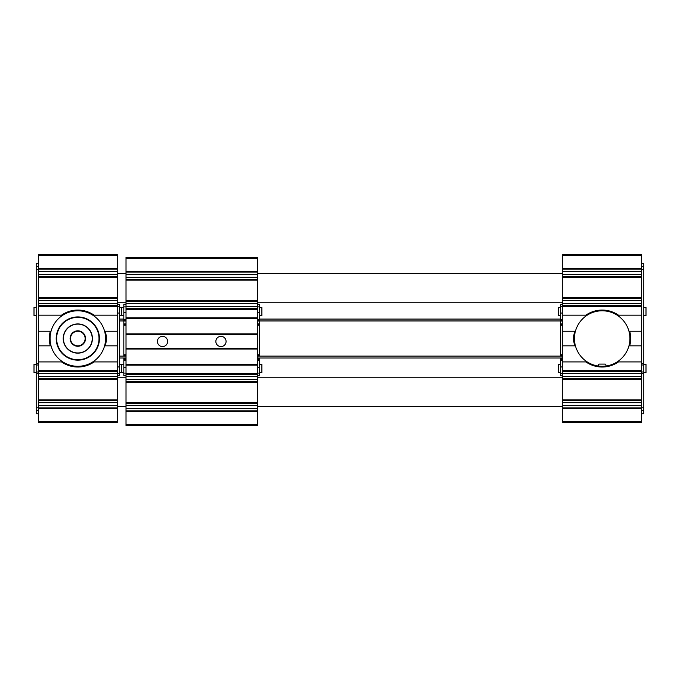<?xml version="1.0" encoding="UTF-8"?>
<svg xmlns="http://www.w3.org/2000/svg" width="680" height="680" viewBox="0 0 680 680"><rect width="100%" height="100%" fill="white"/><g stroke="black" fill="none" stroke-linecap="round" stroke-linejoin="round"><path stroke-width="1.02" d="M38.386 422.526L38.386 407.915L117.257 407.915L117.257 422.526L38.386 422.526M38.386 269.161L117.257 269.161L117.257 254.55L38.386 254.55L38.386 407.915M641.614 421.506L562.742 421.506L562.742 422.526L641.614 422.526L641.614 315.172L617.151 315.172A27.752 27.752 0 0 0 587.214 315.172L562.742 315.172L562.742 254.55L641.614 254.55L641.614 255.578L562.742 255.578M587.214 315.172A27.752 27.752 0 0 0 575.408 345.839L562.742 345.839L562.742 315.172M575.408 331.236L562.742 331.236M641.614 345.839L628.957 345.839A27.752 27.752 0 0 0 628.957 331.236L641.614 331.236M574.651 331.236A28.483 28.483 0 0 0 574.651 345.839M641.614 371.407L562.742 371.407L562.742 361.913L587.214 361.913A27.752 27.752 0 0 0 628.957 345.839M617.151 361.913L641.614 361.913M38.386 345.839L51.042 345.839A27.752 27.752 0 0 0 62.849 361.913L61.54 361.913A28.483 28.483 0 0 0 94.103 361.913L92.786 361.913A27.752 27.752 0 0 0 104.593 345.839L117.257 345.839L117.257 305.677L38.386 305.677M94.103 361.913L117.257 361.913L117.257 345.839M38.386 361.913L61.54 361.913M105.349 345.839A28.483 28.483 0 0 0 105.349 331.236L117.257 331.236M105.349 331.236L104.593 331.236A27.752 27.752 0 0 0 92.786 315.172L117.257 315.172M38.386 315.172L62.849 315.172A27.752 27.752 0 0 0 51.042 331.236L50.286 331.236A28.483 28.483 0 0 0 50.286 345.839M38.386 331.236L50.286 331.236M38.386 405.798L117.257 405.798L117.257 407.915M117.257 405.798L117.257 378.709L38.386 378.709M38.386 400.613L117.257 400.613M38.386 376.584L117.257 376.584L117.257 378.709M117.257 376.584L117.257 361.913M38.386 371.407L117.257 371.407M61.54 315.172A28.483 28.483 0 0 1 94.103 315.172M38.386 303.552L117.257 303.552L117.257 305.677M117.257 303.552L117.257 276.462L38.386 276.462M38.386 298.375L117.257 298.375M38.386 274.337L117.257 274.337L117.257 276.462M117.257 274.337L117.257 269.161M641.614 315.172L641.614 255.578M641.614 269.161L562.742 269.161M641.614 276.462L562.742 276.462M641.614 298.375L562.742 298.375M641.614 305.677L562.742 305.677M618.46 315.172A28.483 28.483 0 0 0 585.896 315.172M628.957 331.236A27.752 27.752 0 0 0 617.151 315.172M629.714 345.839A28.483 28.483 0 0 0 629.714 331.236M575.408 345.839A27.752 27.752 0 0 0 587.214 361.913M562.742 361.913L562.742 345.839M585.896 361.913A28.483 28.483 0 0 0 618.46 361.913M562.742 371.407L562.742 378.709L641.614 378.709M641.614 400.613L562.742 400.613L562.742 378.709M562.742 400.613L562.742 407.915L641.614 407.915M562.742 421.506L562.742 407.915M117.257 406.462L126.021 406.462M257.474 406.462L562.742 406.462M117.257 302.753L126.021 302.753M257.474 302.753L562.742 302.753M98.999 338.538A21.182 21.182 0 0 0 67.227 320.195A21.182 21.182 0 0 0 67.227 356.881A21.182 21.182 0 0 0 98.999 338.538M99.433 338.538A21.616 21.616 0 0 0 67.014 319.821A21.616 21.616 0 0 0 67.014 357.263A21.616 21.616 0 0 0 99.433 338.538M92.786 315.172A27.752 27.752 0 0 0 62.849 315.172M62.849 361.913A27.752 27.752 0 0 0 92.786 361.913M51.042 331.236A27.752 27.752 0 0 0 51.042 345.839M104.593 345.839A27.752 27.752 0 0 0 104.593 331.236M70.516 338.538A7.301 7.301 0 0 1 81.472 332.214A7.301 7.301 0 0 1 81.472 344.862A7.301 7.301 0 0 1 70.516 338.538M70.091 338.538A7.726 7.726 0 0 1 81.685 331.849A7.726 7.726 0 0 1 81.685 345.227A7.726 7.726 0 0 1 70.091 338.538M63.41 338.538A14.407 14.407 0 0 1 85.025 326.06A14.407 14.407 0 0 1 85.025 351.016A14.407 14.407 0 0 1 63.41 338.538M63.215 338.538A14.603 14.603 0 0 1 85.119 325.89A14.603 14.603 0 0 1 85.119 351.186A14.603 14.603 0 0 1 63.215 338.538M562.742 358.012L257.474 358.012M126.021 358.012L119.459 358.012M119.459 319.073L123.828 319.073M259.666 319.073L560.549 319.073M119.459 320.951L123.828 320.951M259.666 320.951L560.549 320.951M562.742 356.125L257.474 356.125M126.021 356.125L119.459 356.125M117.257 304.3L119.459 304.3L119.459 375.7L117.257 375.7M560.549 358.012L560.549 375.7L562.742 375.7M560.549 304.3L562.742 304.3L560.549 304.3L560.549 306.714L562.742 306.714M560.549 356.125L560.549 306.714M38.386 413.763L36.193 413.763L36.193 373.541L117.257 373.524M38.386 263.322L36.193 263.322L36.193 373.541M641.614 413.763L643.807 413.763L643.807 373.541L562.742 373.524M641.614 263.322L643.807 263.322L643.807 373.541M119.459 315.537L121.635 315.537L121.635 307.504L119.459 307.504M119.459 372.495L121.635 372.495L121.635 364.463L119.459 364.463M36.193 364.463L34 364.463L34 372.495L36.193 372.495M36.193 307.504L34 307.504L34 315.537L36.193 315.537M560.549 364.463L558.365 364.463L558.365 372.495L560.549 372.495M560.549 307.504L558.365 307.504L558.365 315.537L560.549 315.537M643.807 307.504L646 307.504L646 315.537L643.807 315.537M643.807 364.463L646 364.463L646 372.495L643.807 372.495M126.021 272.085L126.021 425.45L257.474 425.45L257.474 257.474L126.021 257.474L257.474 257.474L126.021 257.474L126.021 272.085L257.474 272.085M126.021 279.387L257.474 279.387M126.021 301.291L257.474 301.291M126.021 308.593L257.474 308.593M126.021 318.087L257.474 318.087M126.021 334.161L257.474 334.161M157.42 341.462A5.108 5.108 0 0 1 165.087 337.034A5.108 5.108 0 0 1 165.087 345.89A5.108 5.108 0 0 1 157.42 341.462M215.849 341.462A5.108 5.108 0 0 1 223.516 337.034A5.108 5.108 0 0 1 223.516 345.89A5.108 5.108 0 0 1 215.849 341.462M126.021 348.763L257.474 348.763M126.021 364.828L257.474 364.828M126.021 374.323L257.474 374.323M126.021 381.625L257.474 381.625M126.021 403.537L257.474 403.537M126.021 410.839L257.474 410.839M257.474 304.3L259.666 304.3L259.666 356.125M123.828 304.3L126.021 304.3L123.828 304.3L123.828 356.125M259.666 358.012L259.666 375.7L257.474 375.7M123.828 358.012L123.828 375.7L126.021 375.7M123.828 372.495L121.635 372.495M259.666 372.495L261.859 372.495L261.859 364.463L259.666 364.463M259.666 315.537L261.859 315.537L261.859 307.504L259.666 307.504M123.828 315.537L121.635 315.537M597.678 365.925A0.731 0.731 0 0 0 598.527 365.202L598.527 364.828A0.731 0.731 0 0 1 599.259 364.098L605.106 364.098A0.731 0.731 0 0 1 605.829 364.828L606.169 366.001M38.386 421.506L117.257 421.506M38.386 408.646L117.257 408.646M38.386 402.738L117.257 402.738M38.386 399.882L117.257 399.882M38.386 379.44L117.257 379.44M38.386 370.676L117.257 370.676M38.386 306.408L117.257 306.408M38.386 300.492L117.257 300.492M38.386 297.644L117.257 297.644M38.386 277.194L117.257 277.194M38.386 271.286L117.257 271.286M38.386 268.43L117.257 268.43M38.386 255.578L117.257 255.578M641.614 268.43L562.742 268.43M641.614 271.286L562.742 271.286M641.614 274.337L562.742 274.337M641.614 277.194L562.742 277.194M641.614 297.644L562.742 297.644M641.614 300.492L562.742 300.492M641.614 303.552L562.742 303.552M641.614 306.408L562.742 306.408M641.614 370.676L562.742 370.676M641.614 376.584L562.742 376.584M641.614 379.44L562.742 379.44M641.614 399.882L562.742 399.882M641.614 402.738L562.742 402.738M641.614 405.798L562.742 405.798M641.614 408.646L562.742 408.646M119.459 373.286L117.257 373.286M119.459 366.953L117.257 366.953M119.459 313.047L117.257 313.047M119.459 306.714L117.257 306.714M560.549 313.047L562.742 313.047M560.549 319.702L562.742 319.702M560.549 320.407L562.742 320.407M560.549 324.538L562.742 324.538M560.549 325.244L562.742 325.244M560.549 354.756L562.742 354.756M560.549 355.462L562.742 355.462M560.549 359.592L562.742 359.592M560.549 360.298L562.742 360.298M560.549 366.953L562.742 366.953M560.549 373.286L562.742 373.286M36.193 266.517L38.386 266.517M36.193 269.305L38.386 269.305M36.193 363.426L38.386 363.426M36.193 364.981L38.386 364.981M36.193 371.986L38.386 371.986M36.193 407.779L38.386 407.779M36.193 410.558L38.386 410.558M643.807 410.558L641.614 410.558M643.807 407.779L641.614 407.779M643.807 371.986L641.614 371.986M643.807 364.981L641.614 364.981M643.807 363.426L641.614 363.426M643.807 269.305L641.614 269.305M643.807 266.517L641.614 266.517M126.021 258.493L257.474 258.493M126.021 271.354L257.474 271.354M126.021 274.201L257.474 274.201M126.021 277.262L257.474 277.262M126.021 280.118L257.474 280.118M126.021 300.56L257.474 300.56M126.021 303.416L257.474 303.416M126.021 306.476L257.474 306.476M126.021 309.324L257.474 309.324M126.021 317.798L257.474 317.798M126.021 318.385L257.474 318.385M126.021 333.863L257.474 333.863M126.021 334.45L257.474 334.45M126.021 348.475L257.474 348.475M126.021 349.052L257.474 349.052M126.021 364.539L257.474 364.539M126.021 365.126L257.474 365.126M126.021 373.592L257.474 373.592M126.021 376.448L257.474 376.448M126.021 379.508L257.474 379.508M126.021 382.355L257.474 382.355M126.021 402.806L257.474 402.806M126.021 405.662L257.474 405.662M126.021 408.714L257.474 408.714M126.021 411.57L257.474 411.57M126.021 424.422L257.474 424.422M259.666 373.116L257.474 373.116M259.666 306.884L257.474 306.884M259.666 312.494L257.474 312.494M259.666 319.702L257.474 319.702M259.666 320.407L257.474 320.407M259.666 324.538L257.474 324.538M259.666 325.244L257.474 325.244M259.666 354.756L257.474 354.756M259.666 355.462L257.474 355.462M259.666 359.592L257.474 359.592M259.666 360.298L257.474 360.298M259.666 367.506L257.474 367.506M123.828 373.116L126.021 373.116M123.828 306.884L126.021 306.884M123.828 312.494L126.021 312.494M123.828 319.702L126.021 319.702M123.828 320.407L126.021 320.407M123.828 324.538L126.021 324.538M123.828 325.244L126.021 325.244M123.828 354.756L126.021 354.756M123.828 355.462L126.021 355.462M123.828 359.592L126.021 359.592M123.828 360.298L126.021 360.298M123.828 367.506L126.021 367.506M117.257 377.247L126.021 377.247M257.474 377.247L562.742 377.247M117.257 273.538L126.021 273.538M257.474 273.538L562.742 273.538M560.549 321.011L562.742 321.011M560.549 323.935L562.742 323.935M560.549 356.065L562.742 356.065M560.549 358.989L562.742 358.989M259.666 321.011L257.474 321.011M259.666 323.935L257.474 323.935M259.666 356.065L257.474 356.065M259.666 358.989L257.474 358.989M123.828 321.011L126.021 321.011M123.828 323.935L126.021 323.935M123.828 356.065L126.021 356.065M123.828 358.989L126.021 358.989M123.828 364.463L121.635 364.463M123.828 307.504L121.635 307.504"/></g></svg>
